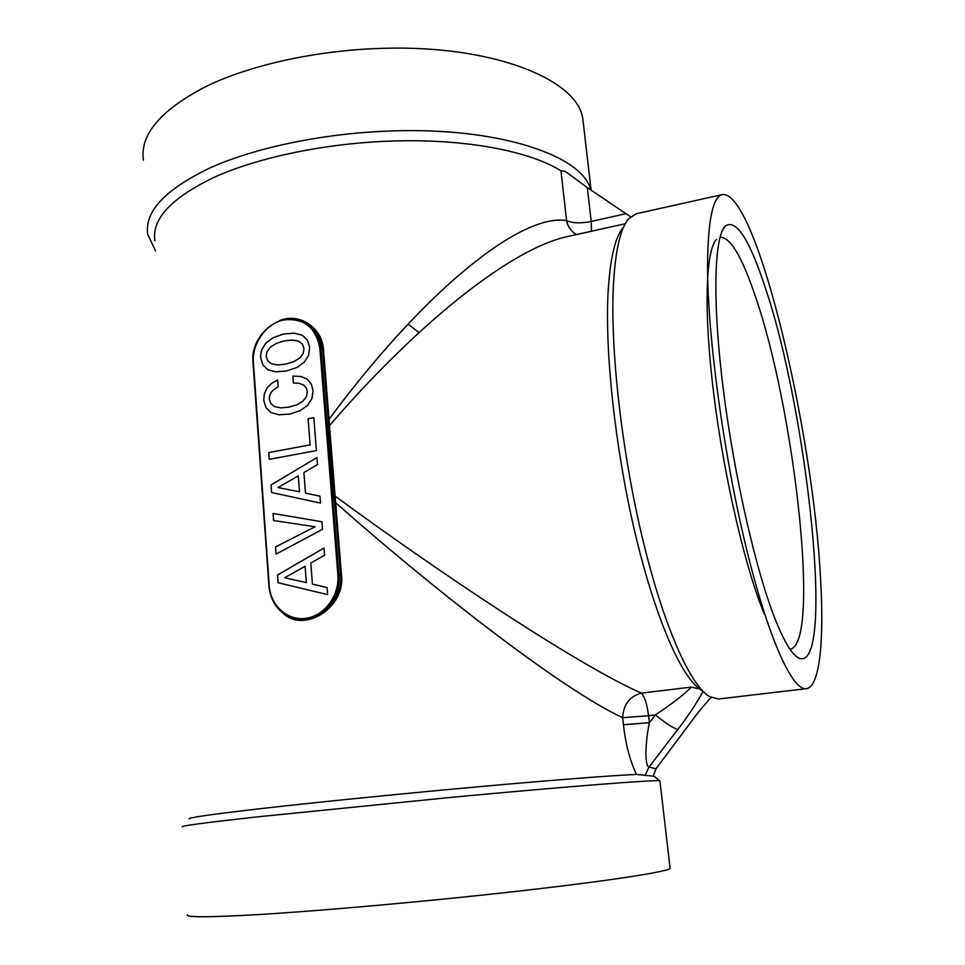 <?xml version="1.0" encoding="UTF-8"?>
<svg xmlns="http://www.w3.org/2000/svg" width="965" height="965" viewBox="0 0 965 965"><rect width="100%" height="100%" fill="white"/><g stroke="black" fill="none" stroke-linecap="round" stroke-linejoin="round"><path stroke-width="1.45" d="M155.51 250.864L147.766 234.483C144.219 211.612 165.22 189.297 210.78 167.56C256.292 147.271 324.662 133.122 391.404 130.963C499.484 127.018 582.848 155.811 590.797 189.96M143.423 160.19C139.756 134.786 160.407 110.312 205.364 86.778C250.273 64.836 317.811 49.951 383.865 48.31C492.91 45.09 576.479 79.166 582.691 117.887L583.668 126.258M154.919 240.792C151.481 218.778 171.903 197.306 216.172 176.39C260.369 156.873 326.653 143.218 391.38 141.059C464.43 138.502 529.58 150.974 560.979 170.841L565.176 171.287L587.311 187.608L630.579 216.763M182.216 826.8C180.745 825.919 205.292 822.663 255.858 817.029L452.151 797.271C569.977 786.222 656.224 779.599 659.71 780.83L659.951 781.204M189.019 818.875C187.898 817.705 211.83 814.291 260.84 808.622C309.681 803.049 381.404 795.727 450.402 789.322C528.868 782.036 597.214 776.536 628.625 774.835L636.418 774.437L653.208 776.15L655.983 768.803L649.023 767.042C644.367 765.921 645.428 740.975 649.397 722.713L623.474 724.715C625.441 743.412 629.759 759.986 636.418 774.437M806.294 688.672L718.515 698.998L709.492 696.609C690.204 685.307 663.438 625.706 642.606 538.892C621.786 452.199 610.23 349.475 613.33 286.328C615.224 251.274 620.242 228.838 628.42 219.031L636.14 213.796L722.411 194.568C756.403 190.202 813.616 432.851 820.636 580.508C824.122 641.894 819.707 687.02 806.294 688.672C792.337 691.049 767.887 637.769 745.631 545.273C723.376 453.019 707.622 335.711 707.55 266.69C707.827 220.647 712.773 196.607 722.411 194.568M699.794 688.974L691.181 687.116C685.271 693.69 673.317 702.966 655.332 714.944C666.067 723.509 673.558 728.346 677.804 729.468C688.166 716.054 696.537 703.425 702.918 691.603L696.706 686.453C677.466 669.167 652.485 608.819 633.716 527.204C614.97 445.661 605.019 352.213 608.022 293.457C609.94 259.464 614.91 237.595 622.956 227.861M187.475 914.748C185.135 917.522 209.61 917.413 260.924 914.41C312.141 911.262 388.244 904.784 461.27 897.281C582.016 884.905 668.89 872.276 670.096 868.271L670 867.439M303.963 348.51L303.155 353.54L299.753 357.967L294.011 361.573L285.869 364.058L277.715 364.939L271.599 363.793L267.739 360.874L266.135 356.411L267.052 351.489L270.441 347.074L276.195 343.456L284.132 340.91L292.298 340.054L298.462 341.164L302.383 344.071L303.963 348.51L303.119 353.528L299.789 357.979L294.048 361.598L285.905 364.082L277.751 364.963L271.599 363.793M299.476 491.8L278.053 487.542L298.269 475.878L299.512 491.812L278.053 487.542M306.327 582.607L284.627 577.77L305.097 566.322L306.363 582.619L284.627 577.77M298.462 341.164L302.419 344.083L303.999 348.522M298.269 475.878L299.512 491.812M305.097 566.322L306.363 582.619M302.19 335.193L294.204 333.178L283.65 334.047L273.421 337.605L266.063 342.877L261.78 349.716L260.852 353.552L260.671 357.581L262.878 364.903L267.932 369.74L275.845 371.839L286.388 370.994L296.786 367.544L304.264 362.177L308.619 355.325L309.644 347.316L307.425 340.078L302.178 335.181L294.204 333.178M319.958 496.179L305.483 493.163L303.903 472.524L317.485 464.563L316.942 457.567L271.056 484.985L271.599 492.536L320.501 503.079L319.958 496.167L305.483 493.163M313.83 417.652L308.088 418.75L310.139 444.865L268.752 452.573L269.235 459.316L316.399 450.595L313.83 417.652L308.125 418.774L310.139 444.865L268.789 452.585L269.271 459.316M307.172 379.149L300.971 376.483L292.853 376.073L293.384 383.033L299.162 383.346L303.444 384.939L306.219 387.785L307.328 391.573L306.484 396.555L303.094 401.006L297.317 404.661L289.126 407.085L280.924 407.881L274.736 406.651L270.851 403.659L269.235 399.124L269.645 395.517L271.298 392.176L274.144 389.257L278.173 386.832L277.667 379.957L271.515 383.431L266.979 388.159L264.362 393.889L263.734 400.246L265.954 407.592L271.044 412.538L279.018 414.817L289.621 414.082L300.091 410.704L307.606 405.372L311.984 398.485L313.022 390.415L311.188 383.877L307.172 379.149L301.008 376.495L292.89 376.085L293.408 383.033M315.036 526.745L275.483 546.962L275.99 554.103L322.539 529.315L321.948 521.763L273.071 513.464L273.578 520.545L315.072 526.757L275.52 546.974L276.026 554.079M321.948 521.763L273.107 513.476L273.614 520.557M324.011 548.084L277.534 574.995L278.089 582.715L327.642 594.609L327.087 587.54L312.419 584.139L310.802 563.029L324.566 555.201L323.999 548.048L277.534 574.995M294.168 333.166L283.613 334.023L273.397 337.593L266.026 342.852L261.744 349.704L260.815 353.528L260.634 357.557L262.878 364.903M262.842 364.879L267.908 369.74M316.942 457.567L271.02 484.973L271.563 492.524M277.667 379.957L271.479 383.419L266.943 388.135L264.326 393.865L263.698 400.222L265.954 407.592M265.918 407.568L271.02 412.538M303.408 384.926L306.182 387.773L307.304 391.549L306.448 396.543L303.094 401.006L297.28 404.649L289.102 407.073L280.924 407.881M280.887 407.869L274.736 406.651M277.498 574.995L278.089 582.715M278.053 582.715L327.642 594.609M710.952 697.418L697.804 712.906L655.983 768.803M623.474 724.715L622.678 717.683L648.577 715.728C647.02 704.064 644.62 696.537 641.363 693.135C629.566 696.368 623.33 704.547 622.678 717.683C559.579 688.443 426.518 583.415 335.724 502.765L334.795 502.753L340.597 575.321L341.526 575.309L329.475 425.661C358.112 392.272 388.002 361.248 419.112 332.587C471.137 284.892 526.287 245.942 566.19 236.835L625.26 223.771M677.804 729.468L649.023 767.042L645.102 775.45M576.672 234.519C571.328 231.684 567.975 227.04 566.588 220.575C529.773 214.64 465.576 262.902 408.05 324.192C380.548 353.492 354.215 385.192 329.053 419.28L329.475 425.661L328.438 425.541L334.071 496.167L335.096 496.046C432.947 568.24 576.358 664.487 641.363 693.135L691.181 687.116M282.395 612.654C302.913 633.764 345.386 608.674 341.526 575.309M323.468 349.499L322.563 349.439L328.136 419.244L329.053 419.28L323.468 349.499C322.226 327.171 298.571 312.153 279.211 320.778M296.545 618.999C318.052 623.909 343.335 600.327 340.597 575.321L338.92 574.899C341.755 600.459 317.328 624.657 295.037 618.71C279.681 614.21 270.972 603.258 268.909 585.815L268.813 585.779C270.9 603.234 279.645 614.21 295.037 618.71M253.083 362.466C249.923 333.154 284.928 307.461 306.906 323.48C315.133 329.186 319.789 337.545 320.899 348.558L322.563 349.439C321.393 338.413 316.484 329.933 307.823 323.999L305.447 322.575M720.011 237.245L720.179 237.209C730.3 237.113 741.952 256.594 755.1 295.628C794.678 408.822 821.046 644.138 790.106 649.168L789.949 649.18M776.536 622.594C757.03 575.333 734.389 477.82 723.316 389.438C712.194 300.935 714.112 236.908 725.294 226.003C736.03 218.778 749.226 238.934 764.883 286.472C807.645 411.211 835.787 674.246 798.646 658.058C792.386 654.909 785.015 643.1 776.536 622.594M764.425 614.295C745.595 569.362 724.124 477.723 713.823 394.54C703.473 311.237 705.596 250.369 716.561 239.404M587.311 187.608L591.231 221.455L625.947 213.699M648.577 715.728L655.332 714.944L649.397 722.713L648.577 715.728M591.509 231.238L591.231 221.455C580.604 223.542 572.39 223.253 566.588 220.575L560.979 170.841M408.05 324.192L419.112 332.587M334.071 496.167L334.795 502.753M328.136 419.244L328.438 425.541M269.235 585.634L253.397 362.357C251.937 343.431 266.026 323.661 283.71 319.958C303.891 317.835 315.941 327.352 319.873 348.522L337.871 574.935C339.644 595.296 324.626 615.742 306.134 618.275C287.666 621.122 270.502 605.694 269.235 585.634L252.999 362.587L268.897 585.707M337.871 574.935L338.92 574.899L320.899 348.558L319.873 348.522M591.111 190.177L582.691 117.887M670.096 868.271L659.915 780.866M653.329 775.607L659.71 780.83M307.739 323.938L305.483 322.6M252.999 362.563C249.694 333.142 284.868 307.389 306.906 323.48L307.823 323.999M722.459 230.358L725.294 226.003M794.521 654.873L798.646 658.058"/></g></svg>
